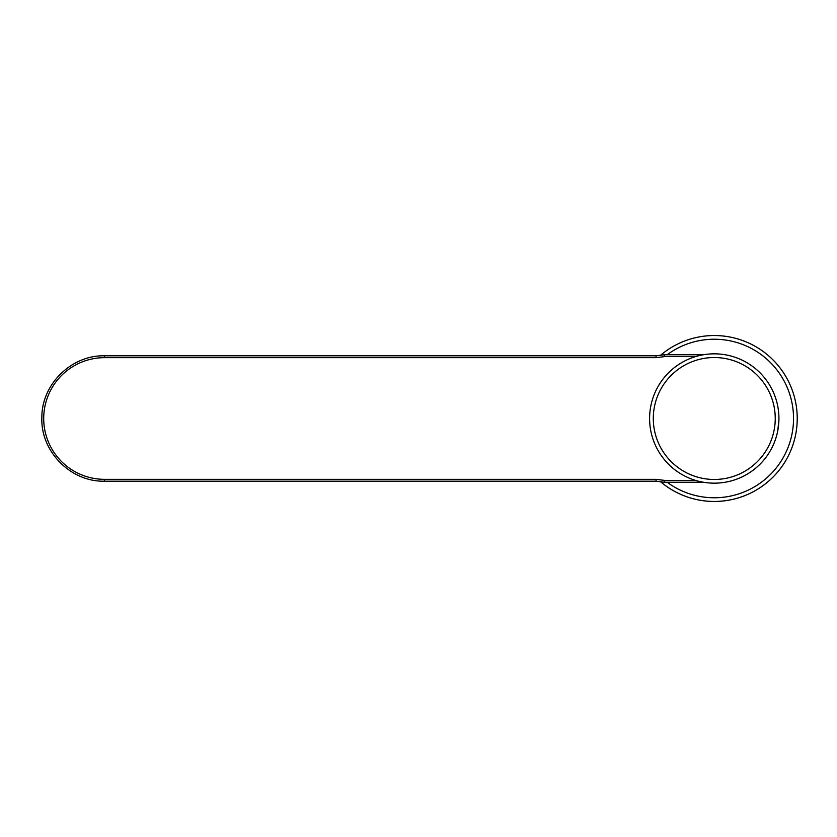 <?xml version="1.0" encoding="UTF-8"?>
<svg xmlns="http://www.w3.org/2000/svg" width="837" height="837" viewBox="0 0 837 837"><rect width="100%" height="100%" fill="white"/><g stroke="black" fill="none" stroke-linecap="round" stroke-linejoin="round"><path stroke-width="1.26" d="M714.275 335.543A82.957 82.957 0 0 1 797.232 418.5A82.957 82.957 0 0 1 714.275 501.457A82.957 82.957 0 0 0 797.232 418.5A82.957 82.957 0 0 0 660.236 355.547A82.957 82.957 0 0 1 797.232 418.5A82.957 82.957 0 0 1 660.236 481.453A82.957 82.957 0 0 0 714.275 501.457M649.617 417.067A64.669 64.669 0 0 1 710.132 353.967A64.669 64.669 0 0 1 778.211 408.833A64.669 64.669 0 0 0 710.132 353.967A64.669 64.669 0 0 0 649.617 417.067A64.669 64.669 0 0 1 715.708 353.852A64.669 64.669 0 0 1 778.923 419.933A64.669 64.669 0 0 0 778.243 409.042A64.669 64.669 0 0 1 712.831 483.148A64.669 64.669 0 0 1 649.617 417.067A64.669 64.669 0 0 1 715.708 353.852A64.669 64.669 0 0 1 778.923 419.933L777.719 430.992M656.072 355.809L664.39 354.752L664.62 356.604L656.072 357.661L656.072 355.809L104.541 355.809L104.541 357.661A60.839 60.839 0 0 0 43.702 418.5A60.839 60.839 0 0 0 104.541 479.339L656.072 479.339L664.62 480.396L664.39 482.248L703.383 482.248A64.669 64.669 0 0 0 778.065 429.119M104.541 479.339L104.541 481.191L656.072 481.191L656.072 479.339M664.39 354.752L703.383 354.752M667.162 482.248A79.264 79.264 0 0 0 793.539 418.5A79.264 79.264 0 0 0 667.162 354.752M775.229 419.85A60.975 60.975 0 0 0 715.625 357.545A60.975 60.975 0 0 0 653.31 417.15A60.975 60.975 0 0 0 712.915 479.455A60.975 60.975 0 0 0 775.229 419.85M656.072 357.661L104.541 357.661M664.62 480.396L695.537 480.396M695.537 356.604L664.62 356.604M104.541 481.191C70.685 482.081 40.438 451.352 41.86 417.517C41.547 384.371 71.407 354.972 104.541 355.809M664.39 482.248L656.072 481.191"/></g></svg>
